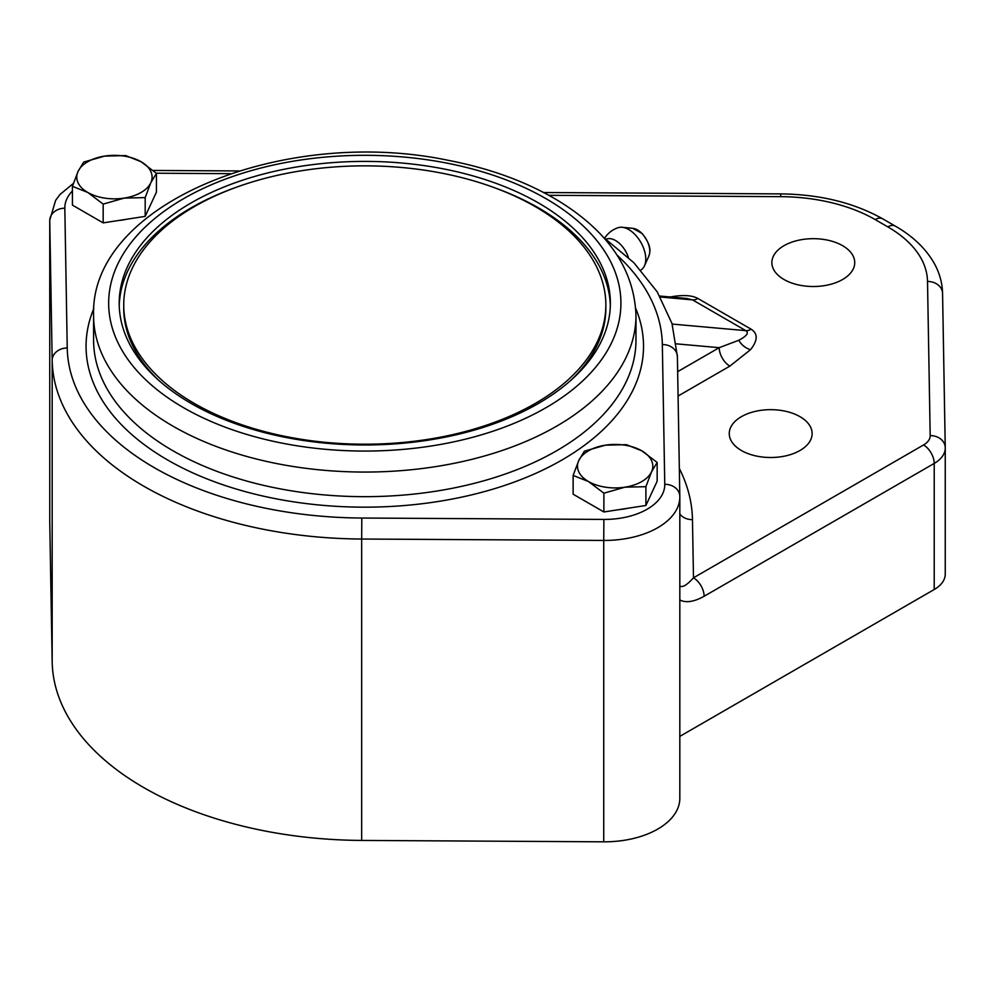 <?xml version="1.0" encoding="UTF-8"?>
<svg xmlns="http://www.w3.org/2000/svg" width="995" height="995" viewBox="0 0 995 995"><rect width="100%" height="100%" fill="white"/><g stroke="black" fill="none" stroke-linecap="round" stroke-linejoin="round"><path stroke-width="1.49" d="M741.387 450.499A41.429 23.917 180 0 1 729.26 433.584A41.429 23.917 180 0 1 770.69 409.666A41.429 23.917 180 0 1 812.119 433.584A41.429 23.917 180 0 1 786.547 455.685A41.429 23.917 180 0 1 741.387 450.499M784.01 279.508A41.429 23.917 180 0 1 771.871 262.593A41.429 23.917 180 0 1 813.301 238.676A41.429 23.917 180 0 1 854.73 262.593A41.429 23.917 180 0 1 829.158 284.694A41.429 23.917 180 0 1 784.01 279.508M624.897 487.189L603.89 493.184L588.518 481.555A37.661 21.741 -0 0 0 624.897 487.189A37.661 21.741 -0 0 0 651.526 471.817L645.904 486.679L624.897 487.189M573.132 475.423L578.767 460.548A37.661 21.741 -0 0 0 588.518 481.555L573.132 475.423L573.132 494.204L603.89 511.965L603.89 493.184M584.388 451.17L605.395 445.175A37.661 21.741 -0 0 0 578.767 460.548L584.388 451.17M641.775 450.81L657.16 462.426L651.526 471.817A37.661 21.741 -0 0 0 641.775 450.81A37.661 21.741 -0 0 0 605.395 445.175L626.402 444.678L641.775 450.81M645.904 486.679L645.904 505.472L657.16 481.207L657.16 462.426M645.904 505.472L603.89 511.965M627.459 508.321A32.773 18.917 180 0 1 619.661 509.527M679.821 599.96C685.916 603.107 694.012 601.875 704.124 596.266A15.062 8.694 -120 0 0 693.478 577.809C687.097 584.96 682.545 587.709 679.821 586.043M679.821 736.387L934.218 589.513A37.661 21.741 0 0 0 945.25 574.14A37.661 21.741 0 0 0 945.25 573.916L945.25 448.26M678.08 396.022L729.857 366.123A15.062 8.694 60 0 1 719.211 347.678L677.657 371.657M659.747 296.037L686.637 298.438L692.57 299.893A15.062 8.694 120 0 0 697.905 298.463C691.861 295.204 682.657 294.707 670.307 296.983M729.857 366.123L750.553 349.668C757.817 340.452 758.028 333.636 751.175 329.221A15.062 8.694 -60 0 1 745.84 330.651C749.123 332.84 746.772 336.049 738.787 340.265L719.211 347.678L676.463 343.86M49.75 521.106A75.334 43.494 0 0 0 49.75 521.542A75.334 43.494 0 0 0 49.75 521.977L52.175 661.737A312.629 180.493 0 0 0 361.658 840.427L603.741 841.82A75.334 43.494 0 0 0 679.821 798.326L679.821 496.94A75.334 43.494 0 0 0 679.821 496.505A15.062 12.301 179 0 0 679.821 496.331A15.062 12.301 179 0 0 664.76 484.291A60.26 34.8 180 0 1 603.89 519.427L361.807 518.034L361.658 539.029L603.741 540.434L603.89 519.427M435.512 438.086A241.064 139.176 180 0 1 123.728 305.03A241.064 139.176 180 0 1 364.792 165.854A241.064 139.176 180 0 1 605.856 305.03A241.064 139.176 180 0 1 435.512 438.086M158.528 380.152A241.064 139.176 180 0 1 123.728 308.114L123.728 305.03M605.856 305.03L605.856 308.114A241.064 139.176 180 0 1 571.043 380.152M126.751 219.236A32.773 18.917 180 0 1 118.94 220.442M538.444 403.448A245.578 141.787 180 0 1 270.802 434.181A245.578 141.787 180 0 1 119.201 303.189A245.578 141.787 180 0 1 364.792 161.401A245.578 141.787 180 0 1 610.37 303.189A245.578 141.787 180 0 1 538.444 403.448M610.333 305.652A245.578 141.787 0 0 0 493.532 187.371M236.039 187.371A245.578 141.787 0 0 0 119.238 305.652M628.342 257.357A19.962 11.53 -120 0 0 606.229 239.198M640.842 270.167A24.477 24.477 0 0 0 642.272 268.936A24.067 13.893 -120 0 0 644.474 265.802A24.067 13.893 -120 0 0 645.593 256.088A24.067 13.893 -120 0 0 626.303 228.34A24.067 13.893 -120 0 0 622.236 227.295A24.067 13.893 -120 0 0 618.43 227.619A24.477 24.477 0 0 0 604.749 238.141M87.796 192.47A37.661 21.741 -0 0 0 124.176 198.104A37.661 21.741 -0 0 0 150.817 182.719A37.661 21.741 -0 0 0 141.066 161.725A37.661 21.741 -0 0 0 104.674 156.091A37.661 21.741 -0 0 0 78.045 171.463A37.661 21.741 -0 0 0 87.796 192.47L72.424 186.339L78.045 171.463L83.679 162.085L104.674 156.091L125.681 155.593L141.066 161.725L156.439 173.341L150.817 182.719L145.183 197.595L124.176 198.104L103.169 204.099L87.796 192.47M156.439 173.341L156.439 192.122L145.183 216.375L103.169 222.88L72.424 205.119L72.424 186.339M103.169 222.88L103.169 204.099M145.183 216.375L145.183 197.595M704.124 596.266L934.218 463.421A15.062 8.694 -120 0 0 923.559 444.964L693.478 577.809L692.47 519.651A327.691 189.187 0 0 0 679.336 468.496M934.218 589.513L934.218 463.421A37.661 21.741 0 0 0 945.25 448.048A37.661 21.741 0 0 0 945.25 447.825A15.062 12.301 179 0 0 945.25 447.65A15.062 12.301 179 0 0 930.188 435.611A22.599 13.047 180 0 1 923.559 444.964M945.238 447.476L942.576 293.662A15.062 12.301 179 0 0 942.576 293.488A15.062 12.301 179 0 0 927.514 281.448L930.188 435.611M945.25 574.14L945.25 447.65L942.576 293.488C942.34 283.127 939.641 273.227 934.479 263.787C926.059 248.825 913.012 236.275 895.338 226.126A15.062 8.694 120 0 0 887.801 226.872A135.594 78.282 180 0 1 927.514 281.448M895.338 226.126L882.702 218.838A15.062 8.694 120 0 0 875.165 219.584L887.801 226.872M882.702 218.838C853.809 202.669 819.818 194.361 780.727 193.888L780.64 196.662A135.594 78.282 180 0 1 875.165 219.584M548.892 195.318L780.64 196.662M751.175 329.221L697.905 298.463M692.47 519.651A15.062 12.301 -1 0 1 679.821 514.116M660.319 297.007L692.57 299.893L745.84 330.651L672.16 324.071M738.787 340.265A15.062 11.107 -140.4 0 0 750.553 349.668M603.741 841.82L603.741 540.434A75.334 43.494 0 0 0 679.821 496.94L677.396 356.571A15.062 12.301 179 0 0 662.334 344.531L664.76 484.291M361.658 840.427L361.658 539.029A312.629 180.493 0 0 1 52.175 360.352A15.062 12.301 -1 0 1 67.237 347.964L64.824 208.204A60.26 34.8 180 0 1 72.424 190.94M52.175 661.737L52.175 360.352L49.75 220.591A15.062 12.301 -1 0 1 64.824 208.204M49.75 521.977L49.75 220.591A75.334 43.494 0 0 1 49.75 220.156L49.75 521.542M679.809 496.157L677.396 356.745A15.062 12.301 179 0 0 677.396 356.571L671.973 323.45L657.21 291.846L633.89 262.755L602.92 236.847M617.161 255.23A297.567 171.799 180 0 1 662.334 344.531M156.315 173.23L230.38 173.665M361.807 518.034A297.567 171.799 180 0 1 67.237 347.964M93.841 308.5A278.724 160.916 0 0 0 228.452 486.605A278.724 160.916 0 0 0 561.876 460.038A278.724 160.916 0 0 0 635.743 308.5M635.979 315.49L635.979 340.091A271.2 156.576 180 0 1 556.553 450.81A271.2 156.576 180 0 1 261.001 484.752A271.2 156.576 180 0 1 93.592 340.091L93.592 315.49A271.2 156.576 0 0 0 261.001 460.138A271.2 156.576 0 0 0 556.553 426.208A271.2 156.576 0 0 0 635.979 315.49C634.312 270.242 608.965 232.333 559.961 201.786C528.357 182.421 491.095 168.603 448.173 160.319C284.284 125.793 89.625 203.092 93.592 315.49M545.894 407.751A256.125 147.869 180 0 1 117.385 341.459A256.125 147.869 180 0 1 431.084 160.357A256.125 147.869 180 0 1 545.894 407.751M622.236 227.295L632.783 228.328A17.375 10.037 60 0 1 649.648 249.136A17.375 10.037 60 0 1 648.839 256.138L644.474 265.802M780.727 193.888L543.68 192.52M238.738 170.941L153.168 170.456M73.394 183.416L60.048 194.435L55.608 200.381L49.75 220.156M632.783 228.328L642.123 233.502C652.235 246.399 650.083 251.996 648.839 256.138"/></g></svg>
